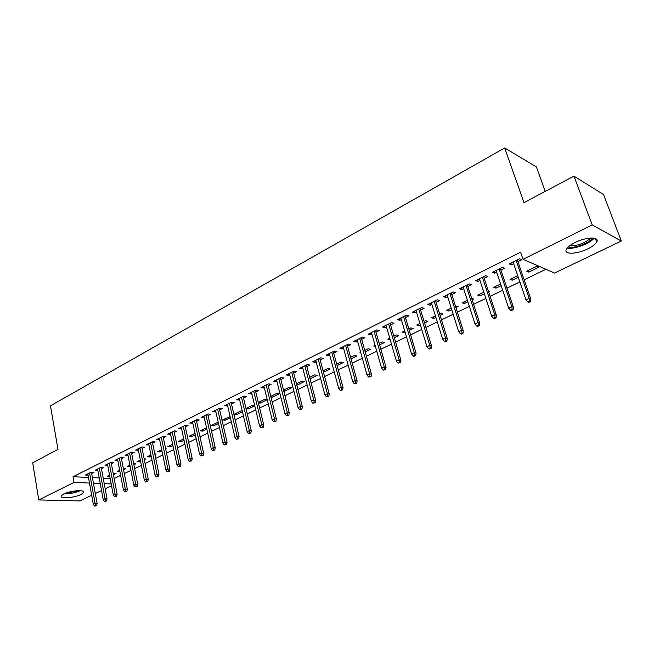 <?xml version="1.0" encoding="UTF-8"?>
<svg xmlns="http://www.w3.org/2000/svg" width="654" height="654" viewBox="0 0 654 654"><rect width="100%" height="100%" fill="white"/><g stroke="black" fill="none" stroke-linecap="round" stroke-linejoin="round"><path stroke-width="0.98" d="M63.74 493.958C70.313 490.516 85.592 489.47 83.598 492.536L81.031 494.489C74.515 497.858 59.375 498.953 61.255 495.863L63.74 493.958M575.095 242.495C586.221 236.813 600.053 236.601 596.677 242.054C595.361 244.326 592.385 246.599 587.758 248.888C576.787 254.414 563.151 254.708 566.405 249.231C567.656 247.032 570.55 244.784 575.095 242.495M114.164 478.507L120.647 475.368M124.317 473.586L130.939 470.381M134.626 468.591L141.387 465.313M145.09 463.522L151.998 460.171M155.726 458.364L162.789 454.947M166.533 453.132L173.751 449.633M177.512 447.81L184.886 444.238M188.671 442.398L196.208 438.744M200.018 436.905L207.719 433.169M211.544 431.313L219.417 427.503M223.267 425.64L231.32 421.732M235.187 419.86L243.419 415.87M247.31 413.982L255.73 409.903M259.638 408.014L268.246 403.837M272.178 401.932L280.983 397.665M284.94 395.752L293.948 391.386M297.922 389.457L307.143 384.993M311.132 383.056L320.566 378.486M324.58 376.541L334.235 371.856M338.273 369.902L348.157 365.112M352.22 363.15L362.332 358.245M366.412 356.267L376.769 351.247M380.873 349.261L391.476 344.118M395.605 342.124L406.461 336.859M410.614 334.848L421.74 329.452M425.909 327.433L437.305 321.915M441.499 319.88L453.173 314.222M457.383 312.179L469.351 306.383M473.594 304.331L485.857 298.387M490.116 296.319L502.689 290.229M506.973 288.152L519.856 281.907M524.165 279.814L545.918 269.276M111.54 485.734L105.18 488.783M101.542 490.533L95.312 493.525M91.691 495.258L79.878 500.931L38.774 499.934L74.041 482.407L89.484 483.053M545.232 191.36L536.386 166.917L504.675 147.951L50.464 405.84L57.985 449.404L32.7 462.795L38.774 499.934M504.675 147.951L523.968 202.626L573.959 176.147L603.528 194.524L621.3 241.024L554.592 273.045L523.036 259.319L592.222 224.943L621.3 241.024M123.581 469.768L125.797 468.689L123.344 468.542M119.919 471.55L117.23 471.403L119.666 470.218M101.444 468.632L103.872 467.43L101.059 467.267L95.157 470.21L97.822 470.357M144.321 459.656L145.76 458.945L144.158 458.838M140.618 461.454L137.029 461.724L140.348 460.105M121.448 458.691L123.933 457.457L121.137 457.269L115.047 460.302L117.802 460.473M165.724 449.216L166.337 448.914L165.65 448.857M161.979 451.039L160.099 451.955L157.434 451.751L161.702 449.666M142.073 448.44L144.624 447.173L141.844 446.952L135.566 450.075L138.395 450.271M184.044 440.273L181.117 441.703L178.468 441.466L183.741 438.891M163.361 437.861L165.977 436.561L163.214 436.3L156.731 439.529L159.641 439.709M206.828 429.163L202.805 431.125L200.173 430.855L206.517 427.757M185.335 426.939L188.025 425.607L185.278 425.313L178.583 428.648L181.583 428.803M230.143 416.631L222.581 419.901L225.189 420.203L230.38 417.669M208.037 415.658L210.801 414.284L208.07 413.957L201.154 417.399L204.244 417.546M254.643 405.382L252.796 405.128L245.994 408.456M254.741 405.791L248.299 408.938L246.043 408.636M231.5 404L234.336 402.586L231.63 402.218L224.486 405.782L227.657 405.905M271.811 395.834L272.17 397.289L279.487 393.716L276.936 393.324L270.797 396.324M272.17 397.289L270.993 397.109M255.755 391.942L258.673 390.495L256 390.078L248.602 393.765L251.88 393.872M304.412 381.56L301.895 381.127L296.466 383.775L296.842 385.255L304.412 381.56M280.852 379.467L283.852 377.979L281.212 377.522L273.552 381.331L276.936 381.421M323.452 372.273L330.196 368.987L327.719 368.496L323.051 370.777M306.832 366.559L309.922 365.022L307.315 364.515L299.385 368.464L302.001 368.962L302.876 368.529M351.026 358.825L356.88 355.964L354.443 355.433L350.601 357.313M333.744 353.185L336.924 351.607L334.358 351.043L326.142 355.138L328.725 355.678L329.739 355.171M379.614 344.879L384.519 342.483L382.124 341.903L379.173 343.342M375.388 346.407L373.72 346.015L375.085 345.345M361.637 339.32L364.916 337.693L362.39 337.072L353.871 341.323L356.414 341.919L357.591 341.331M409.281 330.409L413.156 328.521L410.81 327.875L408.824 328.848M405.145 332.428L402.096 332.134L404.687 330.867M390.569 324.94L393.945 323.264L391.476 322.586L382.639 326.992L385.124 327.646L386.481 326.975M440.093 315.375L442.856 314.034L440.567 313.331L439.602 313.797M435.916 317.419L433.831 318.433L431.526 317.746L435.425 315.841M420.604 310.021L424.086 308.287L421.666 307.543L412.486 312.122L414.922 312.841L416.467 312.072M472.114 299.761L473.676 299.001L471.64 298.306M467.888 301.821L464.307 303.57L462.059 302.818L467.373 300.227M451.791 294.521L455.388 292.73L453.026 291.921L443.494 296.671L445.873 297.456L447.614 296.589M501.136 285.602L495.945 288.136L493.762 287.327L500.596 283.983M484.205 278.408L487.925 276.56L485.636 275.677L475.72 280.615L478.025 281.473L479.987 280.501M538.921 267.175L536.828 266.268L526.699 271.222L528.816 272.105L538.921 267.175M517.927 261.649L521.769 259.736L519.554 258.78L509.237 263.922L511.469 264.854L513.66 263.766M523.036 259.319L520.568 252.182L73.044 476.725L88.47 477.445M92.418 477.633L99.228 477.951M103.209 478.139L110.174 478.466M500.899 270.11L504.675 268.23L502.427 267.314L492.307 272.35L494.587 273.249L496.656 272.219M518.27 277.247L512.221 280.198L510.071 279.348L517.706 275.612M467.839 286.542L471.493 284.727L469.171 283.877L459.451 288.725L461.789 289.542L463.645 288.627M488.595 291.717L489.519 291.267L488.301 290.826M484.344 293.793L479.979 295.927L477.755 295.142L483.821 292.183M436.046 302.344L439.586 300.578L437.199 299.81L427.847 304.47L430.25 305.222L431.893 304.404M455.952 307.642L458.119 306.587L455.446 306.056M451.742 309.694L448.93 311.067L446.649 310.356L451.244 308.108M405.447 317.55L408.873 315.841L406.428 315.138L397.419 319.626L399.888 320.313L401.335 319.593M424.544 322.962L427.871 321.343L425.55 320.673L424.07 321.392M420.383 324.989L419.01 325.659L416.68 325.005L419.909 323.428M375.968 332.199L379.295 330.548L376.802 329.894L368.12 334.219L370.638 334.848L371.905 334.219M394.313 337.709L398.711 335.567L396.34 334.954L393.855 336.164M390.193 339.72L387.781 339.14L389.743 338.175M347.568 346.318L350.789 344.707L348.247 344.118L339.884 348.288L342.443 348.86L343.546 348.312M365.185 351.917L370.581 349.285L368.161 348.729L364.76 350.389M360.861 352.98L359.904 352.768L360.689 352.383M320.166 359.929L323.305 358.376L320.713 357.836L312.645 361.858L315.244 362.381L316.184 361.907M337.112 365.611L343.424 362.529L340.963 362.022L336.704 364.106M293.728 373.074L296.769 371.562L294.145 371.071L286.354 374.955L288.994 375.429L289.787 375.028M310.029 378.821L317.198 375.331L314.697 374.865L309.644 377.333M268.197 385.762L271.157 384.29L268.492 383.857L260.971 387.601L264.298 387.699M284.04 389.858L284.408 391.321L291.848 387.691L289.313 387.274L283.517 390.111M284.408 391.321L283.803 391.223M243.525 398.024L246.403 396.594L243.713 396.201L236.437 399.823L239.666 399.937M267.216 399.635L264.772 399.275L258.289 402.439M267.233 399.692L260.137 403.158L258.404 402.913M219.67 409.878L222.466 408.488L219.752 408.137L212.722 411.636L215.853 411.775M242.282 411.047L241.024 410.884L234.05 414.293L236.65 414.62L242.454 411.783M196.601 421.348L199.323 419.991L196.584 419.68L189.783 423.073L192.816 423.22M218.207 422.141L211.291 425.419L213.907 425.705L218.51 423.465M174.266 432.441L176.915 431.125L174.16 430.855L167.571 434.133L170.522 434.305M195.342 434.763L191.875 436.455L189.235 436.202L195.031 433.365M152.635 443.191L155.219 441.908L152.447 441.671L146.063 444.851L148.932 445.031M172.926 445.701L170.53 446.87L167.874 446.649L172.631 444.319M131.683 453.606L134.201 452.355L131.413 452.151L125.225 455.225L128.02 455.429M154.933 454.473L155.971 453.966L154.81 453.884M151.213 456.288L149.823 456.966L147.15 456.778L150.943 454.922M111.368 463.702L113.821 462.484L111.025 462.304L105.024 465.288L107.738 465.452M133.866 464.749L135.705 463.858L133.669 463.727M130.187 466.547L127.056 466.604L129.925 465.198M91.666 473.496L94.062 472.302L91.249 472.155L85.437 475.049L88.061 475.18M113.453 474.706L116.036 473.447L113.199 473.373M109.758 476.243L107.55 476.137L109.553 475.156M93.44 483.216L100.25 483.502M104.231 483.666L111.213 483.96M573.959 176.147L592.222 224.943M73.044 476.725L74.041 482.407M510.872 263.104L511.469 264.854M528.244 270.462L528.816 272.105M493.999 271.508L494.587 273.249M511.665 278.571L512.221 280.198M477.461 279.748L478.025 281.473M495.405 286.517L495.945 288.136M461.242 287.834L461.789 289.542M479.456 294.316L479.979 295.927M445.333 295.755L445.873 297.456M463.8 301.968L464.307 303.57M429.727 303.53L430.25 305.222M448.431 309.481L448.93 311.067M414.415 311.157L414.922 312.841M433.349 316.855L433.831 318.433M399.39 318.645L399.888 320.313M418.544 324.098L419.01 325.659M384.642 325.986L385.124 327.646M404 331.21L404.458 332.763M370.164 333.205L370.638 334.848M389.719 338.192L390.168 339.737M355.956 340.284L356.414 341.919M341.993 347.233L342.443 348.86M328.283 354.067L328.725 355.678M314.819 360.779L315.244 362.381M301.592 367.368L302.001 368.962M288.594 373.843L288.994 375.429M275.816 380.211L276.209 381.781M263.26 386.465L263.636 388.026M250.907 392.613L251.283 394.166M238.775 398.662L239.135 400.199M259.785 401.711L260.137 403.158M226.84 404.605L227.191 406.142M247.956 407.499L248.299 408.938M215.101 410.459L215.444 411.979M236.315 413.189L236.65 414.62M203.549 416.206L203.893 417.718M224.862 418.789L225.189 420.203M192.194 421.863L192.521 423.367M213.588 424.299L213.907 425.705M181.019 427.43L181.338 428.926M202.495 429.719L202.805 431.125M170.024 432.915L170.334 434.395M191.573 435.057L191.875 436.455M159.2 438.303L159.502 439.782M180.823 440.314L181.117 441.703M148.548 443.608L148.842 445.08M170.236 445.488L170.53 446.87M138.059 448.832L138.354 450.295M159.813 450.581L160.099 451.955M149.553 455.601L149.823 456.966M139.441 460.547L139.711 461.904M129.476 465.419L129.745 466.76M529.634 301.241L527.876 302.066L528.759 302.393L530.517 301.568L529.634 301.241L529.184 298.437L526.02 299.933L513.063 262.017M516.153 260.472L529.184 298.437L530.77 299.033L517.322 259.891M530.517 301.568L530.77 299.033M526.02 299.933L527.876 302.066M512.229 309.432L510.504 310.241L511.403 310.552L513.128 309.743L512.229 309.432L511.78 306.661L508.681 308.124L496.075 270.478M499.108 268.966L511.78 306.661L513.39 307.225L500.31 268.369M513.128 309.743L513.39 307.225M508.681 308.124L510.504 310.241M495.168 317.46L493.484 318.253L494.399 318.555L496.084 317.762L495.168 317.46L494.718 314.713L491.685 316.152L479.415 278.776M482.39 277.296L494.718 314.713L496.361 315.261L483.633 276.675M496.084 317.762L496.361 315.261M491.685 316.152L493.484 318.253M567.181 248.087C573.599 249.664 590.055 243.623 594.028 238.179M592.532 238.023C589.663 243.018 573.509 248.953 568.203 247.008M569.56 245.855C577.547 245.904 584.611 243.296 590.734 238.031M63.986 493.844C69.61 493.95 75.03 492.903 80.221 490.704M79.126 490.664L64.999 493.394M67.566 492.495L76.436 490.786M478.45 325.332L476.799 326.109L477.722 326.395L479.382 325.618L478.45 325.332L478 322.618L475.025 324.016L463.089 286.91M466.008 285.455L478 322.618L479.668 323.133L467.283 284.817M479.382 325.618L479.668 323.133M475.025 324.016L476.799 326.109M462.059 333.049L460.441 333.81L461.381 334.08L462.999 333.319L462.059 333.049L461.61 330.36L458.691 331.733L447.074 294.889M449.936 293.466L461.61 330.36L463.302 330.85L451.244 292.812M462.999 333.319L463.302 330.85M458.691 331.733L460.441 333.81M445.987 340.611L444.393 341.363L445.349 341.617L446.935 340.873L445.987 340.611L445.538 337.946L442.676 339.303L431.37 302.712M434.174 301.314L445.538 337.946L447.254 338.42L435.515 300.644M446.935 340.873L447.254 338.42M442.676 339.303L444.393 341.363M430.218 348.034L428.656 348.77L429.629 349.007L431.182 348.28L430.218 348.034L429.776 345.394L426.972 346.718L415.96 310.388M418.707 309.015L429.776 345.394L431.517 345.843L420.089 308.336M431.182 348.28L431.517 345.843M426.972 346.718L428.656 348.77M414.75 355.31L413.222 356.029L414.203 356.258L415.731 355.539L414.75 355.31L414.309 352.702L411.562 354.002L400.837 317.926M403.543 316.577L414.309 352.702L416.075 353.127L404.949 315.874M415.731 355.539L416.075 353.127M411.562 354.002L413.222 356.029M399.578 362.455L398.082 363.158L400.567 362.676L399.578 362.455L399.136 359.872L396.438 361.147L385.999 325.316M388.648 323.992L399.136 359.872L400.918 360.272L390.086 323.28M400.567 362.676L400.918 360.272M396.438 361.147L398.082 363.158M384.691 369.461L383.219 370.156L385.688 369.665L384.691 369.461L384.25 366.902L381.601 368.153L371.431 332.567M374.039 331.276L384.25 366.902L386.048 367.286L375.494 330.548M385.688 369.665L386.048 367.286M381.601 368.153L383.219 370.156M370.074 376.336L368.627 377.023L371.088 376.532L370.074 376.336L369.641 373.802L367.033 375.036L357.133 339.696M359.692 338.42L369.641 373.802L371.456 374.17L361.18 337.677M371.088 376.532L371.456 374.17M367.033 375.036L368.627 377.023M355.727 383.089L354.313 383.759L356.749 383.277L355.727 383.089L355.294 380.579L352.735 381.789L343.097 346.685M345.606 345.443L355.294 380.579L357.125 380.922L347.119 344.683M356.749 383.277L357.125 380.922M352.735 381.789L354.313 383.759M341.641 389.719L340.252 390.373L342.671 389.898L341.641 389.719L341.208 387.233L338.698 388.419L329.305 353.561M331.774 352.334L341.208 387.233L343.056 387.56L333.303 351.566M342.671 389.898L343.056 387.56M338.698 388.419L340.252 390.373M327.809 396.226L326.444 396.872L328.848 396.398L327.809 396.226L327.376 393.765L324.915 394.934L315.768 360.305M318.187 359.103L327.376 393.765L329.248 394.076L319.741 358.327M328.848 396.398L329.248 394.076M324.915 394.934L326.444 396.872M314.231 402.627L312.882 403.256L315.269 402.782L314.231 402.627L313.797 400.183L311.378 401.327L302.459 366.935M304.838 365.749L313.797 400.183L315.678 400.477L306.415 364.965M315.269 402.782L315.678 400.477M311.378 401.327L312.882 403.256M300.881 408.905L299.557 409.527L301.935 409.052L300.881 408.905L300.456 406.486L298.077 407.614L289.387 373.442M291.725 372.281L300.456 406.486L302.344 406.763L293.319 371.488M301.935 409.052L302.344 406.763M298.077 407.614L299.557 409.527M287.768 415.077L286.477 415.682L288.831 415.216L287.768 415.077L287.343 412.682L285.005 413.786L276.544 379.843M278.833 378.699L287.343 412.682L289.248 412.936L280.46 377.898M288.831 415.216L289.248 412.936M285.005 413.786L286.477 415.682M274.884 421.135L273.609 421.74L275.955 421.266L274.884 421.135L274.459 418.764L272.17 419.852L263.914 386.138M266.17 385.01L274.459 418.764L276.38 419.01L267.813 384.192M275.955 421.266L276.38 419.01M272.17 419.852L273.609 421.74M262.229 427.095L260.971 427.683L263.3 427.217L262.229 427.095L261.804 424.748L259.548 425.811L251.504 392.318M253.719 391.215L261.804 424.748L263.734 424.969L255.379 390.389M263.3 427.217L263.734 424.969M259.548 425.811L260.971 427.683M249.787 432.956L248.553 433.537L250.858 433.071L249.787 432.956L249.362 430.626L247.147 431.673L239.307 398.4M241.481 397.313L249.362 430.626L251.299 430.831L243.157 396.479M250.858 433.071L251.299 430.831M247.147 431.673L248.553 433.537M237.549 438.711L236.339 439.284L238.636 438.818L237.549 438.711L237.124 436.398L234.949 437.428L227.306 404.376M229.448 403.305L237.124 436.398L239.078 436.594L231.14 402.463M238.636 438.818L239.078 436.594M234.949 437.428L236.339 439.284M225.524 444.368L224.33 444.933L226.611 444.467L225.524 444.368L225.099 442.079L222.957 443.093L215.509 410.254M217.618 409.2L225.099 442.079L227.061 442.267L219.319 408.349M226.611 444.467L227.061 442.267M222.957 443.093L224.33 444.933M213.694 449.936L212.525 450.492L214.79 450.026L213.694 449.936L213.278 447.671L211.168 448.669L203.909 416.034M205.977 414.996L213.278 447.671L215.248 447.835L207.702 414.146M214.79 450.026L215.248 447.835M211.168 448.669L212.525 450.492M202.061 455.413L200.909 455.952L203.157 455.495L202.061 455.413L201.645 453.165L199.568 454.146L192.489 421.716M194.532 420.702L201.645 453.165L203.623 453.32L196.265 419.835M203.157 455.495L203.623 453.32M199.568 454.146L200.909 455.952M190.616 460.8L189.488 461.332L191.72 460.874L190.616 460.8L190.208 458.568L188.164 459.533L181.264 427.315M183.267 426.31L190.208 458.568L192.194 458.707L185.017 425.443M191.72 460.874L192.194 458.707M188.164 459.533L189.488 461.332M179.368 466.098L178.248 466.621L180.471 466.163L179.368 466.098L178.951 463.882L176.948 464.831L170.212 432.817M172.19 431.836L178.951 463.882L180.945 464.013L173.948 430.953M180.471 466.163L180.945 464.013M176.948 464.831L178.248 466.621M168.291 471.305L167.195 471.82L169.402 471.371L168.291 471.305L167.882 469.114L165.903 470.046L159.339 438.237M161.285 437.264L167.882 469.114L169.877 469.237L163.059 436.381M169.402 471.371L169.877 469.237M165.903 470.046L167.195 471.82M157.393 476.439L156.314 476.946L158.505 476.496L157.393 476.439L156.985 474.264L155.039 475.18L148.638 443.567M150.551 442.611L156.985 474.264L158.987 474.371L152.333 441.72M158.505 476.496L158.987 474.371M155.039 475.18L156.314 476.946M146.668 481.483L145.605 481.982L147.788 481.532L146.668 481.483L146.259 479.325L144.346 480.232L138.108 448.816M139.989 447.876L146.259 479.325L148.27 479.423L141.787 446.976M147.788 481.532L148.27 479.423M144.346 480.232L145.605 481.982M136.114 486.453L135.067 486.944L137.234 486.494L136.114 486.453L135.705 484.312L133.825 485.203L127.734 453.974M129.59 453.05L135.705 484.312L137.724 484.401L131.397 452.151M137.234 486.494L137.724 484.401M133.825 485.203L135.067 486.944M125.723 491.342L124.693 491.824L126.843 491.383L125.723 491.342L125.315 489.217L123.467 490.099L117.524 459.067M119.355 458.152L125.315 489.217L127.342 489.298L121.17 457.269M126.843 491.383L127.342 489.298M123.467 490.099L124.693 491.824M115.496 496.157L114.483 496.631L116.616 496.19L115.496 496.157L115.088 494.048L113.265 494.914L107.477 464.07M109.275 463.179L115.088 494.048L117.115 494.113L111.106 462.313M116.616 496.19L117.115 494.113M113.265 494.914L114.483 496.631M105.425 500.899L104.419 501.365L105.556 501.397L106.553 500.923L105.425 500.899L105.024 498.806L103.226 499.656L97.577 469M99.343 468.125L105.024 498.806L107.052 498.863L101.19 467.275M106.553 500.923L107.052 498.863M103.226 499.656L104.419 501.365M95.5 505.567L94.519 506.024L95.647 506.049L96.637 505.591L95.5 505.567L95.1 503.49L93.334 504.332L87.824 473.864M89.573 472.989L95.1 503.49L97.135 503.539L91.429 472.163M96.637 505.591L97.135 503.539M93.334 504.332L94.519 506.024M596.677 242.054L595.361 238.538"/></g></svg>
